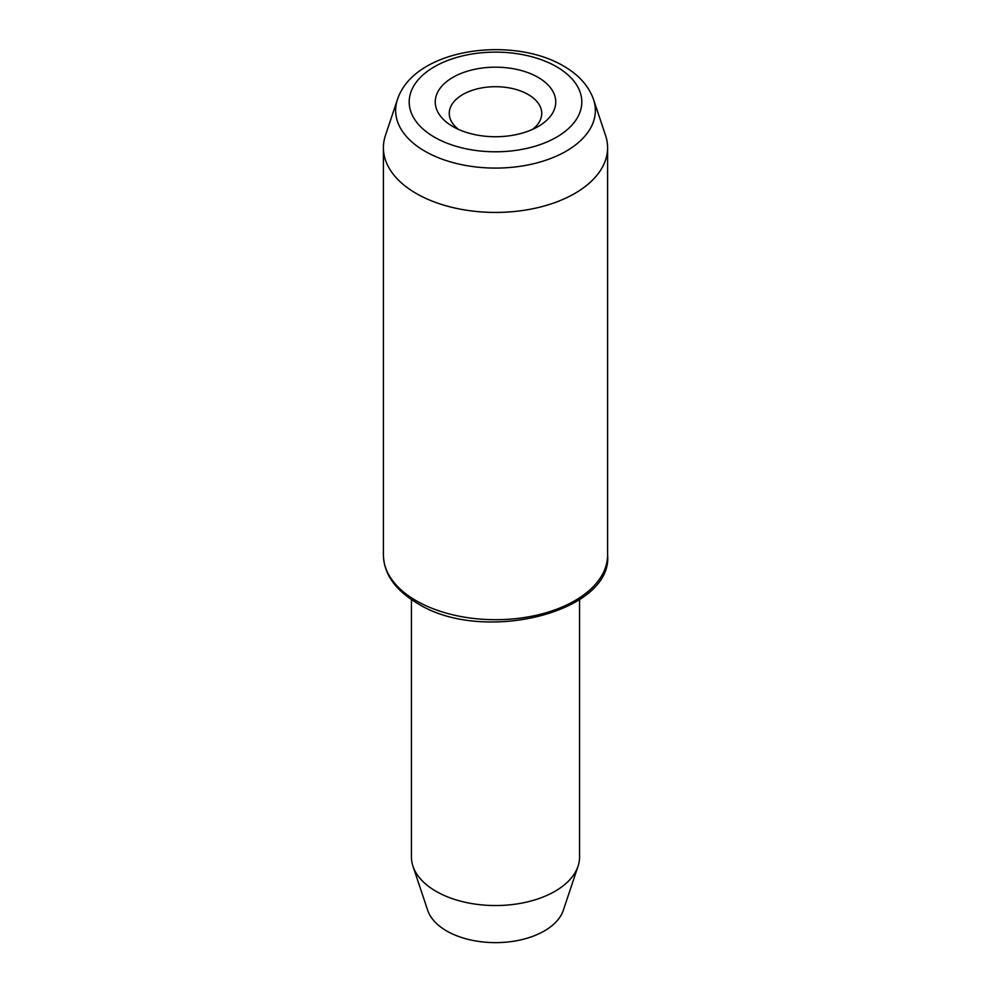 <?xml version="1.0" encoding="UTF-8"?>
<svg xmlns="http://www.w3.org/2000/svg" width="991" height="991" viewBox="0 0 991 991"><rect width="100%" height="100%" fill="white"/><g stroke="black" fill="none" stroke-linecap="round" stroke-linejoin="round"><path stroke-width="1.49" d="M452.899 126.551L452.899 126.551A60.253 34.784 180 0 1 452.899 77.36A60.253 34.784 180 0 1 538.101 77.36A60.253 34.784 180 0 1 538.101 126.551A60.253 34.784 180 0 1 452.899 126.551M532.489 129.412A46.243 26.695 0 0 0 541.743 113.395A46.243 26.695 0 0 0 528.191 94.517A46.243 26.695 0 0 0 477.811 88.732A46.243 26.695 0 0 0 449.257 113.395A46.243 26.695 0 0 0 458.511 129.412M593.547 99.509L605.563 135.457A112.094 64.712 180 0 1 607.594 147.721A112.094 64.712 180 0 1 538.398 207.503A112.094 64.712 180 0 1 416.245 193.48A112.094 64.712 180 0 1 383.406 147.721A112.094 64.712 180 0 1 385.437 135.457L397.453 99.509A99.856 57.651 180 0 0 424.891 151.202A99.856 57.651 180 0 0 542.325 161.36A99.856 57.651 180 0 0 593.547 99.509C588.728 85.944 578.732 74.783 563.545 66.025C511.988 35.391 414.238 48.435 397.453 99.509M579.562 599.58L579.562 857.004A84.062 48.534 180 0 1 578.05 866.196L563.297 910.32A69.048 39.863 180 0 1 515.729 940.88A69.048 39.863 180 0 1 446.668 930.958A69.048 39.863 180 0 1 427.703 910.32L412.95 866.196A84.062 48.534 180 0 1 411.438 857.004L411.438 599.58M578.05 866.196A84.062 48.534 180 0 1 520.139 903.408A84.062 48.534 180 0 1 436.052 891.33A84.062 48.534 180 0 1 412.95 866.196M416.245 600.744A112.094 64.712 0 0 0 538.398 614.779A112.094 64.712 0 0 0 607.594 554.985C613.07 612.277 482.32 644.72 417.397 603.308C395.198 590.079 383.864 573.962 383.406 554.985A112.094 64.712 0 0 0 416.245 600.744M434.467 137.192A86.316 49.835 0 0 0 556.533 137.192A86.316 49.835 0 0 0 556.533 66.719A86.316 49.835 0 0 0 434.467 66.719A86.316 49.835 0 0 0 434.467 137.192M607.594 147.721L607.594 554.985M383.406 147.721L383.406 554.985"/></g></svg>
